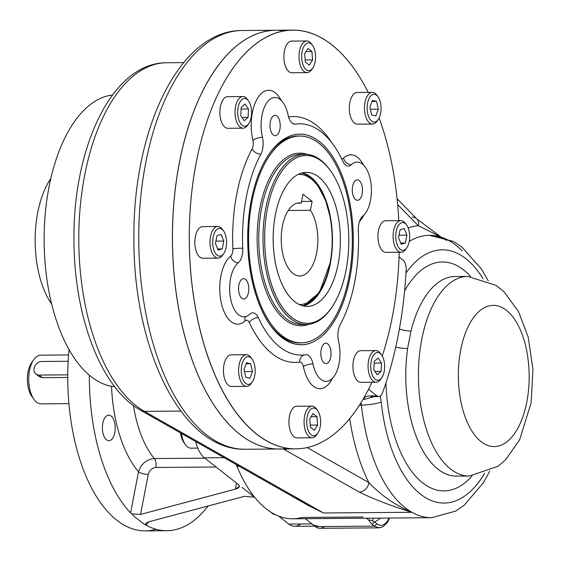 <?xml version="1.0" encoding="UTF-8"?>
<svg xmlns="http://www.w3.org/2000/svg" width="561" height="561" viewBox="0 0 561 561"><rect width="100%" height="100%" fill="white"/><g stroke="black" fill="none" stroke-linecap="round" stroke-linejoin="round"><path stroke-width="0.84" d="M455.083 276.496L467.72 276.398A99.816 50.062 89.6 0 0 419.186 357.722A99.816 50.062 89.6 0 0 450.616 469.038A99.816 50.062 89.6 0 0 469.255 476.03L498.042 466.275L505.699 459.662L519.626 439.838L531.113 402.819L532.95 369.531L528.182 337.014L518.539 311.614L504.122 291.916L496.331 285.486L467.72 276.398A99.816 50.062 89.6 0 0 419.186 357.722A99.816 50.062 89.6 0 0 450.616 469.038A99.816 50.062 89.6 0 0 469.255 476.03L456.619 476.128A99.816 50.062 -90.4 0 1 407.616 348.486L410.975 331.039A14.607 5.778 14 0 1 399.411 328.928A14.607 5.778 14 0 0 410.975 331.039A99.816 50.062 -90.4 0 1 455.083 276.496A99.816 50.062 -90.4 0 0 410.975 331.039L407.616 348.486A14.607 3.569 -172 0 1 395.736 347.182A14.607 3.569 -172 0 0 407.616 348.486A99.816 50.062 -90.4 0 0 437.973 469.136A99.816 50.062 -90.4 0 0 456.619 476.128M481.121 441.675A70.602 35.406 89.6 0 0 528.728 365.681A70.602 35.406 89.6 0 0 471.436 320.703A70.602 35.406 89.6 0 0 481.121 441.675A70.602 35.406 89.6 0 0 528.728 365.681A70.602 35.406 89.6 0 0 471.436 320.703A70.602 35.406 89.6 0 0 481.121 441.675M406.157 270.227A258.067 129.423 -90.4 0 1 382.595 392.567A9.74 4.881 89.6 0 1 376.887 395.849L368.542 389.299L376.887 395.849A9.74 4.881 89.6 0 0 378.703 396.536A9.74 4.881 89.6 0 0 382.595 392.567A258.067 129.423 -90.4 0 0 406.157 270.227A9.74 4.881 89.6 0 0 403.043 260.016L399.06 256.889L403.043 260.016A9.74 4.881 89.6 0 1 406.157 270.227M284.28 30.862A209.379 105.005 89.6 0 0 172.465 240.431A209.379 105.005 89.6 0 0 287.505 448.253M324.461 526.52A24.347 12.209 -90.4 0 1 315.387 526.59L305.317 518.687L315.387 526.59L374.362 526.134L372.069 524.332L368.332 519.731L372.616 520.783L374.608 522.053L372.069 524.332L368.332 519.731L366.403 518.217L368.332 519.731L372.616 520.783L373.24 518.161L372.602 520.79L374.608 522.053L372.069 524.332L374.362 526.134L315.387 526.59A24.347 12.209 -90.4 0 0 319.938 528.301L378.913 527.845L374.362 526.134L376.908 523.855L378.984 525.033L381.136 525.391L383.268 524.9L385.316 523.588L387.188 521.499L389.131 518.041L387.188 521.499L385.316 523.588L383.268 524.9L381.136 525.391L378.984 525.033L376.908 523.855L374.362 526.134L378.913 527.845L382.861 526.793L387.265 522.635L389.664 518.034M363.128 516.99L302.042 517.459A141.211 70.819 -90.4 0 1 237.037 466.429L239.491 466.408L237.037 466.429A9.74 4.881 -90.4 0 0 235.851 464.347A9.74 4.881 -90.4 0 1 237.037 466.429A141.211 70.819 -90.4 0 0 292.653 518.785L431.668 517.712A141.211 70.819 -90.4 0 1 411.907 512.284A141.211 70.819 -90.4 0 1 361.389 405.091A9.74 1.676 -6.2 0 0 359.489 405.147A9.74 1.676 -6.2 0 1 361.389 405.091A14.607 2.51 -6.2 0 0 381.185 402.034A24.347 12.209 -90.4 0 0 380.12 396.101A24.347 12.209 -90.4 0 1 381.185 402.034A126.597 63.491 -90.4 0 0 484.613 473.344A126.597 63.491 -90.4 0 1 381.185 402.034A14.607 2.51 -6.2 0 1 361.389 405.091A9.74 4.881 -90.4 0 0 360.982 402.791A9.74 4.881 -90.4 0 1 361.389 405.091A141.211 70.819 -90.4 0 0 411.907 512.284C391.059 505.833 373.486 499.087 359.18 492.046C373.486 499.087 391.059 505.833 411.907 512.284C395.414 505.307 381.073 495.419 368.893 482.614A9.74 8.092 119.6 0 1 359.18 492.046L283.312 448.961L359.18 492.046A9.74 8.092 119.6 0 0 368.893 482.614C381.073 495.419 395.414 505.307 411.907 512.284A141.211 70.819 -90.4 0 0 431.668 517.712L455.637 511.106L463.94 505.475L483.435 482.719L489.697 471.254M286.874 448.933A9.74 8.092 119.6 0 1 284.125 449.438A9.74 8.092 119.6 0 0 286.874 448.933M307.162 447.573L368.893 482.614A150.944 75.7 89.6 0 1 349.692 418.653A150.944 75.7 89.6 0 0 368.893 482.614L307.162 447.573M397.09 198.804L416.879 218.986A9.74 7.475 -44.5 0 1 418.359 225.739L439.663 236.342L418.359 225.739L397.658 204.639L418.359 225.739A9.74 7.475 -44.5 0 0 416.879 218.986A9.74 7.475 -44.5 0 0 412.111 217.149M418.359 225.739A150.944 75.7 89.6 0 0 408.163 227.913A150.944 75.7 89.6 0 1 418.359 225.739M446.794 240.466C440.855 236.931 435.091 235.206 429.488 235.304A141.211 70.819 -90.4 0 0 409.242 241.377A141.211 70.819 -90.4 0 1 429.488 235.304A141.211 70.819 -90.4 0 1 462.236 250.935M376.908 523.855L374.608 522.053A150.944 75.7 -90.4 0 0 380.484 518.105A150.944 75.7 -90.4 0 1 374.608 522.053L376.908 523.855M364.208 399.411L374.187 396.571L364.208 399.411C363.577 397.174 366.095 395.996 371.754 395.891A9.74 4.881 -90.4 0 0 373.577 396.571A9.74 4.881 -90.4 0 1 371.754 395.891L376.887 395.849L371.754 395.891C366.095 395.996 363.577 397.174 364.208 399.411L363.17 399.152L364.208 399.411M372.209 396.634L373.093 396.585L372.209 396.634M406.01 272.814A14.607 10.357 35.2 0 1 406.045 272.919A126.597 63.491 -90.4 0 1 483.105 278.845A126.597 63.491 -90.4 0 0 406.045 272.919A24.347 12.209 -90.4 0 1 406.003 272.983A24.347 12.209 -90.4 0 0 406.045 272.919A14.607 10.357 35.2 0 0 406.01 272.814M404.614 290.85A114.43 57.383 -90.4 0 1 470.574 276.461A114.43 57.383 -90.4 0 0 404.614 290.85M472.117 475.924A114.43 57.383 -90.4 0 1 385.954 382.861A114.43 57.383 -90.4 0 0 472.117 475.924M292.702 30.119A209.379 105.005 89.6 0 0 196.224 162.494A209.379 105.005 89.6 0 1 368.198 92.411A209.379 105.005 89.6 0 0 292.702 30.119L242.149 30.511A209.379 105.005 89.6 0 0 138.763 240.697A209.379 105.005 89.6 0 0 245.381 449.256A209.379 105.005 89.6 0 1 138.763 240.697A209.379 105.005 89.6 0 1 242.149 30.511C179.464 30.042 133.104 128.974 133.897 237.633C133.076 348.5 181.455 450.813 245.381 449.256L279.083 448.996A209.379 105.005 89.6 0 1 172.465 240.431A209.379 105.005 89.6 0 1 275.851 30.252A209.379 105.005 89.6 0 0 179.373 162.62A209.379 105.005 89.6 0 0 279.083 448.996L295.935 448.863A209.379 105.005 89.6 0 0 371.957 382.251A209.379 105.005 89.6 0 1 239.252 416.5A209.379 105.005 89.6 0 1 196.224 162.494A209.379 105.005 89.6 0 0 295.935 448.863M308.319 505.482L323.452 512.964L411.907 512.284L323.452 512.964L292.604 496.562L323.452 512.964L308.319 505.482L140.93 410.463C100.721 388.268 74.227 316.572 73.954 240.935C72.706 148.16 111.835 62.573 166.568 62.748A177.725 89.129 89.6 0 0 79.501 216.167A177.725 89.129 89.6 0 0 144.45 411.36L323.452 512.964L144.45 411.36A9.74 8.092 119.6 0 1 140.93 410.463A9.74 8.092 119.6 0 0 144.45 411.36L180.831 411.08L144.45 411.36A177.725 89.129 89.6 0 1 79.501 216.167A177.725 89.129 89.6 0 1 166.568 62.748L183.657 62.615M112.495 95.012A146.077 73.26 89.6 0 0 44.137 241.426A146.077 73.26 89.6 0 0 114.746 386.767A146.077 73.26 89.6 0 1 44.137 241.426A146.077 73.26 89.6 0 1 112.495 95.012M32.931 397.749A20.694 10.379 -90.4 0 1 28.064 371.929A20.694 10.379 -90.4 0 0 31.872 396.452L33.997 399.411A24.347 12.209 -90.4 0 1 29.516 370.562A24.347 12.209 -90.4 0 1 33.688 359.734L31.612 362.722A20.694 10.379 -90.4 0 0 28.064 371.929A20.694 10.379 -90.4 0 1 32.65 361.41M41.318 377.553A7.307 5.869 128.1 0 1 40.967 376.515M67.755 377.462L42.419 377.658L39.053 376.487L35.897 374.005A7.307 5.869 -51.9 0 0 39.102 375.057L67.762 374.832L39.102 375.057L42.419 377.658L39.102 375.057A7.307 5.869 -51.9 0 1 34.088 368.311A7.307 5.869 -51.9 0 1 41.717 361.473A7.307 5.869 -51.9 0 0 34.712 366.403A7.307 5.869 -51.9 0 0 35.897 374.005M68.933 403.647L41.107 403.864A24.347 12.209 -90.4 0 1 29.516 370.562A24.347 12.209 -90.4 0 1 40.729 355.169L68.561 354.959M204.393 457.825A31.647 15.876 -90.4 0 1 195.698 441.556A31.647 15.876 -90.4 0 0 204.393 457.825L224.105 457.678L204.393 457.825L238.614 484.69L239.414 486.38L235.382 489.143L140.559 514.409L131.891 513.918L130.601 512.894L138.518 471.773A108.343 54.333 -90.4 0 1 111.513 386.319A108.343 54.333 -90.4 0 0 138.518 471.773C141.197 463.786 146.47 459.382 154.345 458.554A93.736 47.005 -90.4 0 1 133.455 405.575A93.736 47.005 -90.4 0 0 154.345 458.554C146.47 459.382 141.197 463.786 138.518 471.773A7.307 2.349 10.9 0 0 148.258 474.417C149.408 470.251 151.961 467.944 155.902 467.481L216.097 467.018L155.902 467.481A7.307 3.661 -90.4 0 0 154.345 458.554A7.307 3.661 -90.4 0 1 155.902 467.481C151.961 467.944 149.408 470.251 148.258 474.417L140.559 514.409L235.382 489.143L236.553 483.07L235.382 489.143C239.203 487.937 240.276 486.45 238.614 484.69L204.393 457.825M314.826 526.148L294.714 526.302A31.647 15.876 -90.4 0 1 288.796 524.086L311.965 523.904L305.317 518.687M317.877 526.12A31.647 15.876 -90.4 0 1 311.965 523.904L288.796 524.086L278.635 516.106L288.796 524.086A31.647 15.876 -90.4 0 0 300.591 523.995M106.52 439.789A12.784 6.409 -90.4 0 1 102.495 425.54A12.784 6.409 -90.4 0 1 108.708 415.126A12.784 6.409 -90.4 0 1 115.215 427.861A12.784 6.409 -90.4 0 1 108.904 440.687A12.784 6.409 -90.4 0 1 106.52 439.789A12.784 6.409 -90.4 0 1 104.767 417.896A12.784 6.409 -90.4 0 1 115.138 426.037A12.784 6.409 -90.4 0 1 106.52 439.789M149.682 521.569L244.505 496.31L254.582 497.221L244.505 496.31L149.682 521.569L145.692 524.107L145.79 524.83C145.376 523.525 146.673 522.438 149.682 521.569M166.834 530.713A152.164 76.31 -90.4 0 1 146.568 525.426L147.122 522.579L146.568 525.426A152.164 76.31 -90.4 0 0 208.082 506.015A152.164 76.31 -90.4 0 1 166.834 530.713L145.25 530.881A152.164 76.31 -90.4 0 1 116.828 520.215A152.164 76.31 -90.4 0 1 69.017 349.447A152.164 76.31 -90.4 0 0 116.828 520.215A152.164 76.31 -90.4 0 0 156.028 529.261M204.821 458.162L154.345 458.554L204.821 458.162M130.601 512.894A152.164 76.31 -90.4 0 1 89.346 375.155A152.164 76.31 -90.4 0 0 130.601 512.894L138.518 471.773A7.307 2.349 10.9 0 0 148.258 474.417L140.559 514.409L131.891 513.918L130.601 512.894M146.568 525.426L143.034 523.343L146.568 525.426M242.036 487.376L254.75 497.355L242.036 487.376M133.911 516.176L131.891 513.918L133.911 516.176L143.034 523.343L133.911 516.176M238.734 466.415L236.721 464.838M382.237 355.99A209.379 105.005 89.6 0 0 399.201 252.275A209.379 105.005 89.6 0 1 382.237 355.99M398.787 220.627A209.379 105.005 89.6 0 0 379.117 117.95A209.379 105.005 89.6 0 1 398.787 220.627M248.453 292.547A10.196 5.112 -90.4 0 1 243.755 298.992A10.196 5.112 -90.4 0 1 238.558 288.838A10.196 5.112 -90.4 0 1 243.593 278.607A10.196 5.112 -90.4 0 1 248.453 292.547A10.196 5.112 -90.4 0 1 239.701 295.135A10.196 5.112 -90.4 0 1 242.864 278.712A10.196 5.112 -90.4 0 1 248.453 292.547M273.291 134.998A10.196 5.112 -90.4 0 1 270.079 123.623A10.196 5.112 -90.4 0 1 275.037 115.314A10.196 5.112 -90.4 0 1 280.234 125.475A10.196 5.112 -90.4 0 1 275.199 135.706A10.196 5.112 -90.4 0 1 273.291 134.998A10.196 5.112 -90.4 0 1 271.896 117.522A10.196 5.112 -90.4 0 1 280.17 124.016A10.196 5.112 -90.4 0 1 273.291 134.998M352.61 186.343A10.196 5.112 -90.4 0 1 357.308 179.892A10.196 5.112 -90.4 0 1 362.497 190.053A10.196 5.112 -90.4 0 1 357.462 200.284A10.196 5.112 -90.4 0 1 352.61 186.343A10.196 5.112 -90.4 0 1 361.354 183.756A10.196 5.112 -90.4 0 1 358.191 200.179A10.196 5.112 -90.4 0 1 352.61 186.343M327.764 343.893A10.196 5.112 -90.4 0 1 330.976 355.267A10.196 5.112 -90.4 0 1 326.018 363.57A10.196 5.112 -90.4 0 1 320.829 353.416A10.196 5.112 -90.4 0 1 325.864 343.178A10.196 5.112 -90.4 0 1 327.764 343.893A10.196 5.112 -90.4 0 1 329.167 361.368A10.196 5.112 -90.4 0 1 320.892 354.868A10.196 5.112 -90.4 0 1 327.764 343.893M270.051 324.728A103.469 51.893 89.6 0 0 301.559 342.848M299.96 136.035A103.469 51.893 89.6 0 0 268.74 154.64M251.195 200.719A105.3 52.811 89.6 0 0 270.584 325.478A105.3 52.811 89.6 0 0 340.429 309.335A105.3 52.811 89.6 0 0 339.349 168.945A105.3 52.811 89.6 0 0 269.259 153.882A105.3 52.811 89.6 0 0 251.195 200.719A105.3 52.811 89.6 0 0 308.866 343.605A105.3 52.811 89.6 0 0 341.523 174.008A105.3 52.811 89.6 0 0 251.195 200.719M303.389 366.635A35.301 17.707 89.6 0 0 332.385 378.402A35.301 17.707 89.6 0 1 303.389 366.635A7.307 3.661 89.6 0 0 299.686 362.083A122.95 61.661 89.6 0 1 249.343 322.568A7.307 3.661 89.6 0 0 245.094 320.878A35.301 17.707 89.6 0 1 221.293 302.877A35.301 17.707 89.6 0 1 230.648 256.111A7.307 3.661 89.6 0 0 232.885 248.789A122.95 61.661 89.6 0 1 252.127 148.861A7.307 3.661 89.6 0 0 252.927 140.404A35.301 17.707 89.6 0 1 258.537 96.702A35.301 17.707 89.6 0 1 281.173 100.391A35.301 17.707 89.6 0 0 258.537 96.702A35.301 17.707 89.6 0 0 252.927 140.404A7.307 3.661 89.6 0 1 252.127 148.861A122.95 61.661 89.6 0 0 232.885 248.789A7.307 3.661 89.6 0 1 230.648 256.111A35.301 17.707 89.6 0 0 221.293 302.877A35.301 17.707 89.6 0 0 245.094 320.878A7.307 3.661 89.6 0 1 249.343 322.568A122.95 61.661 89.6 0 0 299.686 362.083A7.307 3.661 89.6 0 1 303.389 366.635A7.307 2.342 -11.8 0 1 312.982 363.858A14.607 7.328 89.6 0 0 305.577 354.755A115.643 57.993 89.6 0 1 258.228 317.582A14.607 7.328 89.6 0 0 249.722 314.202A28.001 14.039 -90.4 0 1 230.852 299.932A28.001 14.039 -90.4 0 1 238.271 262.836A14.607 7.328 89.6 0 0 242.745 248.186A7.307 0.456 -2.5 0 0 232.885 248.789A7.307 0.456 -2.5 0 1 242.745 248.186A115.643 57.993 89.6 0 1 260.844 154.198A14.607 7.328 89.6 0 0 262.443 137.284A28.001 14.039 -90.4 0 1 269.385 99.823A28.001 14.039 -90.4 0 1 288.081 115.033A14.607 7.328 89.6 0 0 295.479 124.135A115.643 57.993 89.6 0 1 342.834 161.309A14.607 7.328 89.6 0 0 351.333 164.689A28.001 14.039 -90.4 0 1 370.204 178.959A28.001 14.039 -90.4 0 1 362.792 216.055A14.607 7.328 89.6 0 0 358.311 230.704A115.643 57.993 89.6 0 1 340.211 324.693A14.607 7.328 89.6 0 0 338.613 341.607A28.001 14.039 -90.4 0 1 331.67 379.068A28.001 14.039 -90.4 0 1 312.982 363.858A14.607 7.328 89.6 0 0 306.033 354.713A14.607 7.328 89.6 0 0 305.577 354.755A115.643 57.993 89.6 0 1 301.986 355.078A115.643 57.993 89.6 0 1 258.228 317.582A7.307 4.25 -25 0 0 249.343 322.568A7.307 4.25 -25 0 1 258.228 317.582A14.607 7.328 89.6 0 0 252.702 312.849A14.607 7.328 89.6 0 0 249.722 314.202A28.001 14.039 -90.4 0 1 244.028 316.797A28.001 14.039 -90.4 0 1 229.94 294.322A28.001 14.039 -90.4 0 1 238.271 262.836A7.307 5.869 51 0 1 230.648 256.111A7.307 5.869 51 0 0 238.271 262.836A14.607 7.328 89.6 0 0 242.745 248.186A115.643 57.993 89.6 0 1 260.844 154.198A7.307 4.677 28.4 0 1 252.127 148.861A7.307 4.677 28.4 0 0 260.844 154.198A14.607 7.328 89.6 0 0 262.443 137.284A7.307 2.637 -13.4 0 0 252.927 140.404A7.307 2.637 -13.4 0 1 262.443 137.284A28.001 14.039 -90.4 0 1 275.037 97.516A28.001 14.039 -90.4 0 1 288.081 115.033A14.607 7.328 89.6 0 0 294.883 124.177A14.607 7.328 89.6 0 0 295.479 124.135A115.643 57.993 89.6 0 1 300.198 123.806A115.643 57.993 89.6 0 1 342.834 161.309A14.607 7.328 89.6 0 0 348.22 166.042A14.607 7.328 89.6 0 0 351.333 164.689A28.001 14.039 -90.4 0 1 357.308 162.094A28.001 14.039 -90.4 0 1 371.144 184.835A28.001 14.039 -90.4 0 1 362.792 216.055A14.607 7.328 89.6 0 0 358.311 230.704A115.643 57.993 89.6 0 1 340.211 324.693A14.607 7.328 89.6 0 0 338.613 341.607A28.001 14.039 -90.4 0 1 326.292 381.375A28.001 14.039 -90.4 0 1 312.982 363.858A7.307 2.342 -11.8 0 0 303.389 366.635M288.55 116.919A7.307 3.661 89.6 0 0 288.943 116.898A7.307 6.304 -98.6 0 0 289.322 119.051A7.307 6.304 -98.6 0 1 288.943 116.898A122.95 61.661 89.6 0 1 331.944 142.957A122.95 61.661 89.6 0 0 288.943 116.898A7.307 3.661 89.6 0 1 288.55 116.919M341.607 158.742A7.307 3.661 89.6 0 0 343.542 158.111A7.307 5.743 -132.9 0 0 351.333 164.689A7.307 5.743 -132.9 0 1 343.542 158.111A35.301 17.707 89.6 0 1 363.437 164.969A35.301 17.707 89.6 0 0 343.542 158.111A7.307 3.661 89.6 0 1 341.607 158.742M359.461 221.518A35.301 17.707 89.6 0 0 363.83 215.115A35.301 17.707 89.6 0 1 359.461 221.518M304.455 354.903A7.307 6.304 -98.6 0 0 299.686 362.083A7.307 6.304 -98.6 0 1 304.455 354.903M245.564 316.586A7.307 5.743 -132.9 0 0 245.094 320.878A7.307 5.743 -132.9 0 1 245.564 316.586M291.629 122.621A7.307 6.304 -98.6 0 0 295.479 124.135A7.307 6.304 -98.6 0 1 291.629 122.621M318.045 186.287A65.062 32.629 89.6 0 0 298.15 174.422A65.062 32.629 89.6 0 1 330.022 263.382A65.062 32.629 89.6 0 1 299.153 304.497A65.062 32.629 89.6 0 0 318.865 292.323A65.062 32.629 89.6 0 0 330.022 263.382A65.062 32.629 89.6 0 0 318.045 186.287L316.986 184.807A66.892 33.548 89.6 0 0 301.608 173.061M302.631 305.808A66.892 33.548 89.6 0 0 317.828 293.817L318.865 292.323M288.228 210.473L310.401 210.305A36.521 18.317 -90.4 0 1 316.986 250.984A36.521 18.317 -90.4 0 1 299.819 275.97A36.521 18.317 -90.4 0 1 281.222 239.596A36.521 18.317 -90.4 0 1 299.258 202.935A36.521 18.317 -90.4 0 1 301.278 203.145L302.996 194.211L312.126 201.378L310.401 210.305A36.521 18.317 -90.4 0 1 309.763 269.988A36.521 18.317 -90.4 0 1 281.783 248.025A36.521 18.317 -90.4 0 1 301.278 203.145L302.996 194.211L312.126 201.378L310.401 210.305L288.228 210.473M297.239 203.173L301.278 203.145L297.239 203.173M301.601 201.455L312.126 201.378L301.601 201.455M259.974 207.696A86.338 43.302 -90.4 0 1 307.386 154.401A86.338 43.302 -90.4 0 0 259.974 207.696A86.338 43.302 -90.4 0 0 267.274 294.23A86.338 43.302 -90.4 0 0 308.697 324.377A86.338 43.302 -90.4 0 1 267.274 294.23A86.338 43.302 -90.4 0 1 259.974 207.696M348.872 277.478A103.413 51.864 -90.4 0 1 260.164 303.711A103.413 51.864 -90.4 0 1 292.239 137.15A103.413 51.864 -90.4 0 1 348.872 277.478A103.413 51.864 -90.4 0 1 301.222 342.855A103.413 51.864 -90.4 0 1 248.565 239.849A103.413 51.864 -90.4 0 1 299.623 136.035A103.413 51.864 -90.4 0 1 348.872 277.478M267.436 208.538A83.905 42.075 -90.4 0 1 330.604 170.846A83.905 42.075 -90.4 0 1 331.663 307.575A83.905 42.075 -90.4 0 1 281.236 305.542A83.905 42.075 -90.4 0 1 267.436 208.538A83.905 42.075 -90.4 0 1 339.412 187.255A83.905 42.075 -90.4 0 1 313.389 322.393A83.905 42.075 -90.4 0 1 267.436 208.538M331.663 307.575L330.969 308.571A85.118 42.692 -90.4 0 1 279.82 306.509A85.118 42.692 -90.4 0 1 265.809 208.103A85.118 42.692 -90.4 0 1 329.896 169.857L330.604 170.846M300.822 154.317A85.118 42.692 -90.4 0 0 261.601 208.131A85.118 42.692 -90.4 0 0 302.134 324.553A85.118 42.692 -90.4 0 1 261.601 208.131A85.118 42.692 -90.4 0 1 300.822 154.317L305.03 154.289A85.118 42.692 -90.4 0 1 330.254 170.355M330.24 264.105A67.011 33.611 89.6 0 0 302.281 172.879A67.011 33.611 89.6 0 1 330.24 264.105A67.011 33.611 89.6 0 1 303.305 305.976A67.011 33.611 89.6 0 0 330.24 264.105M329.952 264.378A67.741 33.976 89.6 0 0 317.694 184.408M338.136 264.042A67.011 33.611 -90.4 0 1 307.26 306.404A67.011 33.611 -90.4 0 1 273.137 239.659A67.011 33.611 -90.4 0 1 306.229 172.388A67.011 33.611 -90.4 0 1 338.136 264.042A67.011 33.611 -90.4 0 1 280.654 281.04A67.011 33.611 -90.4 0 1 301.439 173.111A67.011 33.611 -90.4 0 1 338.136 264.042M299.623 136.035L297.94 136.05A103.413 51.864 89.6 0 0 290.535 137.172M292.12 341.859A103.413 51.864 89.6 0 0 299.539 342.869L301.222 342.855M331.32 308.066A85.118 42.692 -90.4 0 1 306.348 324.524A85.118 42.692 -90.4 0 1 265.809 208.103A85.118 42.692 -90.4 0 1 305.03 154.289M51.444 303.683A77.299 38.765 -90.4 0 1 50.742 178.671A77.299 38.765 -90.4 0 0 51.444 303.683L51.619 303.69M406.094 224.372A15.827 7.938 89.6 0 0 403.864 221.721A15.827 7.938 89.6 0 0 400.905 220.613A15.827 7.938 89.6 0 0 393.212 233.509A15.827 7.938 89.6 0 0 398.198 251.153A15.827 7.938 89.6 0 0 401.15 252.261A15.827 7.938 89.6 0 0 406.283 248.425M400.905 220.613L385.744 220.732A15.827 7.938 89.6 0 0 378.044 233.621A15.827 7.938 89.6 0 0 383.03 251.272A15.827 7.938 89.6 0 0 385.982 252.38L401.15 252.261M398.534 237.661L400.049 229.821L404.222 228.579L406.893 235.192L405.379 243.032L401.206 244.266L398.534 237.661L400.049 229.821L404.222 228.579L406.893 235.192L405.379 243.032L401.206 244.266L398.534 237.661M400.722 243.067L405.379 243.032L400.722 243.067M398.997 235.248L406.893 235.192L398.997 235.248M406.662 225.087L405.526 223.509A15.827 7.938 89.6 0 0 403.864 221.721A15.827 7.938 89.6 0 0 393.163 238.376A15.827 7.938 89.6 0 0 405.729 249.294L406.837 247.703A13.878 6.956 89.6 0 0 406.662 225.087A13.878 6.956 89.6 0 0 405.196 223.523A13.878 6.956 89.6 0 0 395.814 238.123A13.878 6.956 89.6 0 0 406.837 247.703M405.196 223.523A13.878 6.956 89.6 0 0 395.842 238.46A13.878 6.956 89.6 0 0 407.104 247.296A13.878 6.956 89.6 0 0 405.196 223.523M377.497 96.141A15.827 7.938 89.6 0 0 372.308 92.376A15.827 7.938 89.6 0 0 369.187 93.68A15.827 7.938 89.6 0 0 364.678 111.443A15.827 7.938 89.6 0 0 372.546 124.03A15.827 7.938 89.6 0 0 375.667 122.726A15.827 7.938 89.6 0 0 377.679 120.187M372.308 92.376L357.14 92.495A15.827 7.938 89.6 0 0 349.328 108.378A15.827 7.938 89.6 0 0 357.385 124.142L372.546 124.03M371.627 114.963L369.902 107.221L372.385 100.454L376.592 101.415L378.317 109.157L375.835 115.931L371.627 114.963L369.902 107.221L372.385 100.454L376.592 101.415L378.317 109.157L375.835 115.931L371.627 114.963M370.351 109.22L378.317 109.157L370.351 109.22M372.02 101.45L376.592 101.415L372.02 101.45M378.058 96.85L376.929 95.272A15.827 7.938 89.6 0 0 369.187 93.68A15.827 7.938 89.6 0 0 365.569 116.001A15.827 7.938 89.6 0 0 377.125 121.064L378.233 119.465A13.878 6.956 89.6 0 0 378.058 96.85A13.878 6.956 89.6 0 0 371.27 95.454A13.878 6.956 89.6 0 0 368.093 115.033A13.878 6.956 89.6 0 0 378.233 119.465M371.27 95.454A13.878 6.956 89.6 0 0 370.029 119.332A13.878 6.956 89.6 0 0 381.038 109.781A13.878 6.956 89.6 0 0 371.27 95.454M312.021 44.747A15.827 7.938 89.6 0 0 306.832 40.981A15.827 7.938 89.6 0 0 299.539 50.988A15.827 7.938 89.6 0 0 307.077 72.628A15.827 7.938 89.6 0 0 312.204 68.793M306.832 40.981L291.664 41.1A15.827 7.938 89.6 0 0 283.852 56.984A15.827 7.938 89.6 0 0 291.909 72.748L307.077 72.628M309.307 65.139L305.352 62.033L304.686 53.695L307.968 48.449L311.923 51.556L312.589 59.894L309.307 65.139L305.352 62.033L304.686 53.695L307.968 48.449L311.923 51.556L312.589 59.894L309.307 65.139M305.184 59.95L312.589 59.894L305.184 59.95M305.997 51.598L311.923 51.556L305.997 51.598M312.582 45.455L311.453 43.877A15.827 7.938 89.6 0 0 299.539 50.988A15.827 7.938 89.6 0 0 302.141 69.284A15.827 7.938 89.6 0 0 311.65 69.669L312.757 68.07A13.878 6.956 89.6 0 0 312.582 45.455A13.878 6.956 89.6 0 0 302.134 51.689A13.878 6.956 89.6 0 0 304.42 67.734A13.878 6.956 89.6 0 0 312.757 68.07M302.134 51.689A13.878 6.956 89.6 0 0 309.735 70.525A13.878 6.956 89.6 0 0 314.041 48.169A13.878 6.956 89.6 0 0 302.134 51.689M222.998 230.248A15.827 7.938 89.6 0 0 220.768 227.598A15.827 7.938 89.6 0 0 217.808 226.49A15.827 7.938 89.6 0 0 210.116 239.379A15.827 7.938 89.6 0 0 215.101 257.029A15.827 7.938 89.6 0 0 218.054 258.137A15.827 7.938 89.6 0 0 223.187 254.294M217.808 226.49L202.647 226.609A15.827 7.938 89.6 0 0 194.835 242.492A15.827 7.938 89.6 0 0 202.893 258.256L218.054 258.137M223.797 241.069L222.282 248.909L218.11 250.143L215.445 243.537L216.953 235.69L221.132 234.456L223.797 241.069L222.282 248.909L218.11 250.143L215.445 243.537L216.953 235.69L221.132 234.456L223.797 241.069L215.908 241.125L223.797 241.069M217.626 248.944L222.282 248.909L217.626 248.944M223.566 230.964L222.436 229.386A15.827 7.938 89.6 0 0 210.908 234.786A15.827 7.938 89.6 0 0 215.101 257.029A15.827 7.938 89.6 0 0 222.633 255.171L223.741 253.579A13.878 6.956 89.6 0 0 223.566 230.964A13.878 6.956 89.6 0 0 213.46 235.704A13.878 6.956 89.6 0 0 217.135 255.206A13.878 6.956 89.6 0 0 223.741 253.579M217.135 255.206A13.878 6.956 89.6 0 0 226.49 240.269A13.878 6.956 89.6 0 0 215.228 231.427A13.878 6.956 89.6 0 0 217.135 255.206M251.601 358.486A15.827 7.938 89.6 0 0 246.412 354.727A15.827 7.938 89.6 0 0 243.299 356.025A15.827 7.938 89.6 0 0 238.783 373.787A15.827 7.938 89.6 0 0 246.658 386.375A15.827 7.938 89.6 0 0 249.771 385.07A15.827 7.938 89.6 0 0 251.791 382.532M246.412 354.727L231.251 354.84A15.827 7.938 89.6 0 0 228.131 356.144A15.827 7.938 89.6 0 0 223.622 373.907A15.827 7.938 89.6 0 0 231.49 386.487L246.658 386.375M250.704 363.759L252.429 371.501L249.947 378.275L245.739 377.308L244.014 369.573L246.496 362.799L250.704 363.759L252.429 371.501L249.947 378.275L245.739 377.308L244.014 369.573L246.496 362.799L250.704 363.759L246.125 363.801L250.704 363.759M244.456 371.564L252.429 371.501L244.456 371.564M252.17 359.194L251.033 357.616A15.827 7.938 89.6 0 0 238.628 368.921A15.827 7.938 89.6 0 0 249.771 385.07A15.827 7.938 89.6 0 0 251.237 383.408L252.345 381.81A13.878 6.956 89.6 0 0 252.17 359.194A13.878 6.956 89.6 0 0 241.286 369.11A13.878 6.956 89.6 0 0 251.062 383.268A13.878 6.956 89.6 0 0 252.345 381.81M251.062 383.268A13.878 6.956 89.6 0 0 252.303 359.391A13.878 6.956 89.6 0 0 241.3 368.949A13.878 6.956 89.6 0 0 251.062 383.268M317.077 409.881A15.827 7.938 89.6 0 0 311.888 406.122A15.827 7.938 89.6 0 0 304.595 416.122A15.827 7.938 89.6 0 0 312.133 437.769A15.827 7.938 89.6 0 0 317.26 433.926M311.888 406.122L296.72 406.234A15.827 7.938 89.6 0 0 289.434 416.241A15.827 7.938 89.6 0 0 296.965 437.889L312.133 437.769M313.024 413.59L316.979 416.69L317.645 425.035L314.363 430.273L310.408 427.173L309.742 418.829L313.024 413.59L316.979 416.69L317.645 425.035L314.363 430.273L310.408 427.173L309.742 418.829L313.024 413.59M311.053 416.739L316.979 416.69L311.053 416.739M310.247 425.091L317.645 425.035L310.247 425.091M317.638 410.596L316.509 409.011A15.827 7.938 89.6 0 0 306.011 411.437A15.827 7.938 89.6 0 0 306.173 432.538A15.827 7.938 89.6 0 0 316.713 434.803L317.814 433.204A13.878 6.956 89.6 0 0 320.198 427.033A13.878 6.956 89.6 0 0 317.638 410.596A13.878 6.956 89.6 0 0 308.438 412.721A13.878 6.956 89.6 0 0 308.578 431.22A13.878 6.956 89.6 0 0 317.814 433.204M320.198 427.033A13.878 6.956 89.6 0 0 312.596 408.205A13.878 6.956 89.6 0 0 308.291 430.553A13.878 6.956 89.6 0 0 320.198 427.033M381.066 354.328A15.827 7.938 89.6 0 0 375.877 350.569A15.827 7.938 89.6 0 0 368.759 372.686A15.827 7.938 89.6 0 0 376.122 382.216A15.827 7.938 89.6 0 0 381.256 378.38M375.877 350.569L360.716 350.688A15.827 7.938 89.6 0 0 353.591 372.799A15.827 7.938 89.6 0 0 360.961 382.336L376.122 382.216M374.264 361.354L378.121 358.002L381.55 363.03L381.115 371.403L377.251 374.762L373.822 369.734L374.264 361.354L378.121 358.002L381.55 363.03L381.115 371.403L377.251 374.762L373.822 369.734L374.264 361.354M375 371.452L381.115 371.403L375 371.452M374.173 363.086L381.55 363.03L374.173 363.086M381.634 355.043L380.505 353.465A15.827 7.938 89.6 0 0 370.008 355.891A15.827 7.938 89.6 0 0 370.169 376.992A15.827 7.938 89.6 0 0 380.702 379.25L381.81 377.658A13.878 6.956 89.6 0 0 384.04 360.863A13.878 6.956 89.6 0 0 381.634 355.043A13.878 6.956 89.6 0 0 372.427 357.168A13.878 6.956 89.6 0 0 372.574 375.674A13.878 6.956 89.6 0 0 381.81 377.658M384.04 360.863A13.878 6.956 89.6 0 0 372.048 358.114A13.878 6.956 89.6 0 0 376.971 380.169A13.878 6.956 89.6 0 0 384.04 360.863M248.025 100.293A15.827 7.938 89.6 0 0 242.836 96.534A15.827 7.938 89.6 0 0 235.711 118.644A15.827 7.938 89.6 0 0 243.081 128.181A15.827 7.938 89.6 0 0 248.214 124.339M242.836 96.534L227.675 96.653A15.827 7.938 89.6 0 0 219.856 112.537A15.827 7.938 89.6 0 0 227.913 128.301L243.081 128.181M248.067 117.368L244.21 120.72L240.781 115.699L241.216 107.319L245.08 103.967L248.509 108.995L248.067 117.368L244.21 120.72L240.781 115.699L241.216 107.319L245.08 103.967L248.509 108.995L248.067 117.368L241.952 117.417L248.067 117.368M241.132 109.051L248.509 108.995L241.132 109.051M248.593 101.008L247.457 99.43A15.827 7.938 89.6 0 0 237.885 100.075A15.827 7.938 89.6 0 0 235.711 118.644A15.827 7.938 89.6 0 0 247.66 125.215L248.768 123.623A13.878 6.956 89.6 0 0 248.593 101.008A13.878 6.956 89.6 0 0 240.192 101.576A13.878 6.956 89.6 0 0 238.292 117.859A13.878 6.956 89.6 0 0 248.768 123.623M238.292 117.859A13.878 6.956 89.6 0 0 250.283 120.615A13.878 6.956 89.6 0 0 245.36 98.561A13.878 6.956 89.6 0 0 238.292 117.859M197.767 448.134L191.063 448.19A19.474 9.768 -90.4 0 1 187.423 446.822A19.474 9.768 -90.4 0 1 181.469 433.471A19.474 9.768 -90.4 0 0 185.368 444.628A19.474 9.768 -90.4 0 0 187.423 446.822M185.368 444.628L183.959 442.65A17.04 8.548 -90.4 0 1 180.551 432.952A17.04 8.548 -90.4 0 0 184.66 443.541M275.346 514.654A19.474 9.768 -90.4 0 1 270.9 512.158A19.474 9.768 -90.4 0 0 275.346 514.654M68.162 361.27L41.717 361.473L68.162 361.27M440.371 236.504L416.879 218.986M372.188 396.185L371.045 396.802L378.703 396.536M488.224 280.858L481.675 269.308L461.682 246.833L453.281 241.391L429.488 235.304M302.246 172.886L305.31 173.896L310.394 176.939L316.853 183.629L325.646 200.522L329.728 215.445M330.099 262.962L319.363 292.59L303.277 305.969M302.134 324.553L306.348 324.524"/></g></svg>
